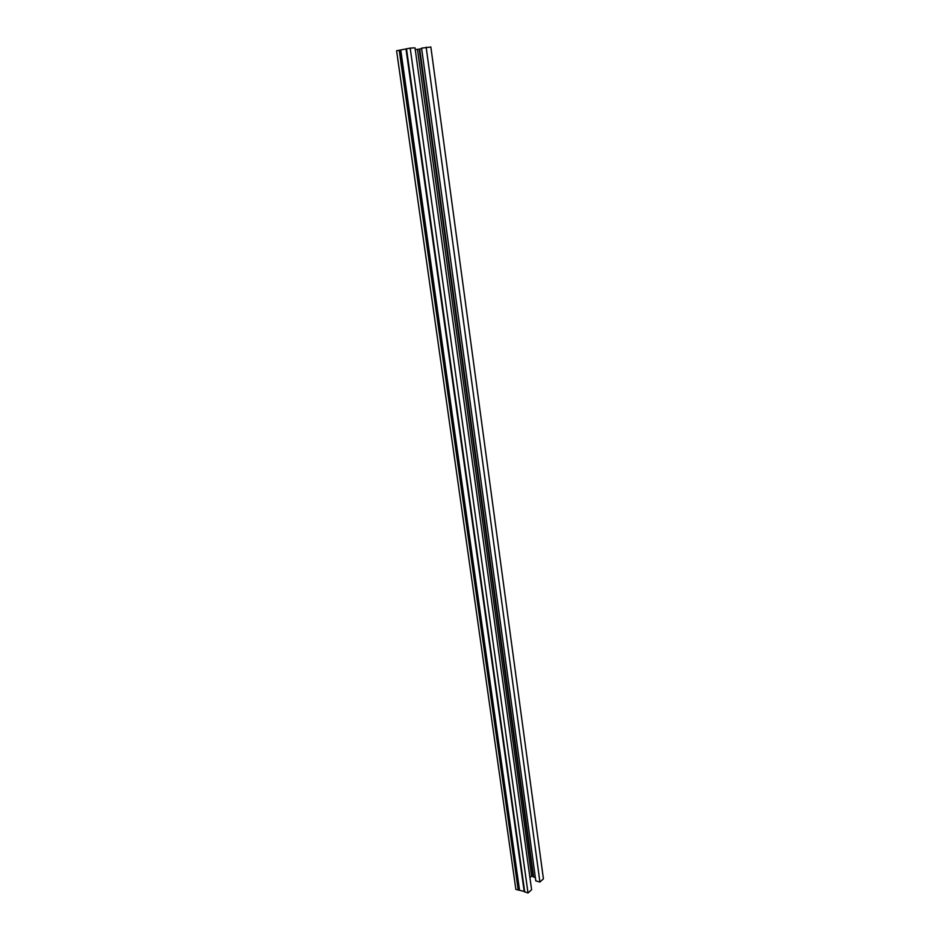 <?xml version="1.0" encoding="UTF-8"?>
<svg xmlns="http://www.w3.org/2000/svg" width="940" height="940" viewBox="0 0 940 940"><rect width="100%" height="100%" fill="white"/><g stroke="black" fill="none" stroke-linecap="round" stroke-linejoin="round"><path stroke-width="1.41" d="M421.649 48.61L419.228 49.127L533.18 876.726L535.389 877.643M415.257 49.608L419.228 49.15M417.489 49.491L531.605 876.115L533.156 876.562M410.193 48.105L415.01 47.846L531.605 889.698L528.022 893L410.193 48.105L396.586 50.772L515.872 889.405L524.226 891.425M528.022 893L524.25 891.59L406.045 48.986M529.937 877.631L531.605 876.115M539.913 882.049L543.414 878.83L430.849 47L421.578 48.14L535.823 880.874L539.913 882.049L426.161 47.247M419.71 48.986L533.662 877.149M406.503 48.821L524.731 892.025M399.206 50.255L518.222 890.098M400.581 50.055L519.374 890.027M400.745 50.032L519.503 890.027M405.986 48.998L524.191 891.414M419.228 49.127L533.18 876.726M406.021 48.962L524.25 891.59"/></g></svg>
